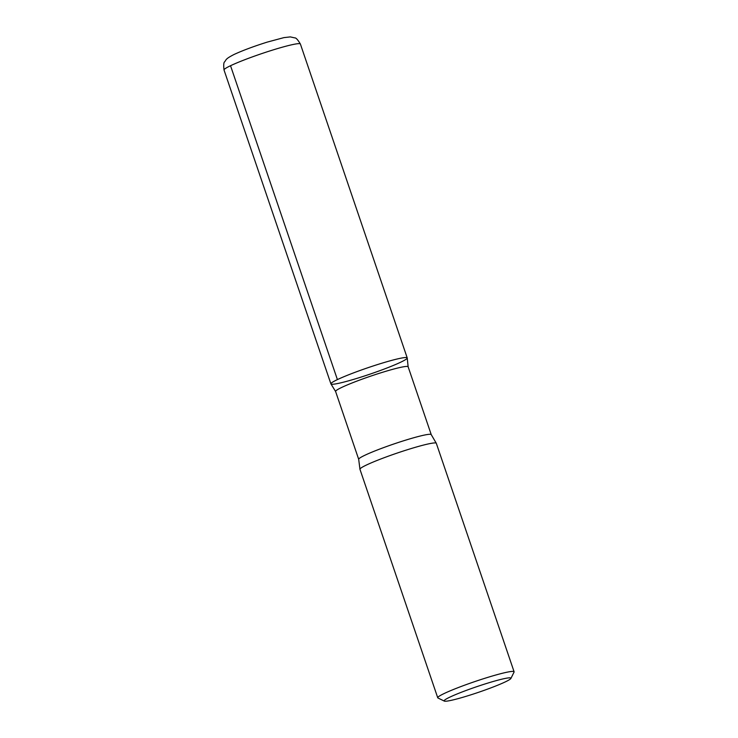 <?xml version="1.0" encoding="UTF-8"?>
<svg xmlns="http://www.w3.org/2000/svg" width="738" height="738" viewBox="0 0 738 738"><rect width="100%" height="100%" fill="white"/><g stroke="black" fill="none" stroke-linecap="round" stroke-linejoin="round"><path stroke-width="1.11" d="M449.82 697.152A35.295 2.952 -18.8 0 1 488.178 682.982A35.295 2.952 -18.8 0 1 510.908 678.434A35.295 2.952 -18.8 0 1 478.482 692.327A35.295 2.952 -18.8 0 1 444.322 701.1A35.295 2.952 -18.8 0 1 449.82 697.152M444.322 701.1L437.966 698A40.332 3.376 -18.8 0 1 437.735 697.77A40.332 3.376 -18.8 0 1 444.239 693.489A40.332 3.376 -18.8 0 1 486.554 677.761A40.332 3.376 -18.8 0 1 514.1 671.783A40.332 3.376 -18.8 0 1 514.054 672.097L510.908 678.434M341.768 387.404A38.311 3.21 -18.8 0 1 381.97 372.469A38.311 3.21 -18.8 0 1 408.132 366.777L431.241 434.636A38.311 3.21 -18.8 0 0 405.07 440.328A38.311 3.21 -18.8 0 0 364.876 455.263A38.311 3.21 -18.8 0 0 358.696 459.331L335.596 391.472A38.311 3.21 -18.8 0 1 341.768 387.404M335.661 391.592L330.91 383.88A40.304 3.376 161.2 0 0 370.153 374.092A40.304 3.376 161.2 0 0 407.219 357.902A40.304 3.376 161.2 0 0 379.692 363.889A40.304 3.376 161.2 0 0 337.404 379.6A40.304 3.376 161.2 0 0 330.91 383.88A40.304 3.376 -18.8 0 1 337.404 379.6A40.304 3.376 -18.8 0 1 379.683 363.889A40.304 3.376 -18.8 0 1 407.21 357.902M437.735 697.77L359.959 469.303A40.332 3.376 -18.8 0 1 359.941 469.184A40.332 3.376 -18.8 0 1 366.463 465.014A40.332 3.376 -18.8 0 1 408.114 449.497A40.332 3.376 -18.8 0 1 436.259 443.206A40.332 3.376 -18.8 0 1 436.315 443.307L514.1 671.783M330.91 383.88L224.029 70.009A40.332 3.376 -18.8 0 1 230.533 65.719L337.404 379.6M230.533 65.719A40.332 3.376 -18.8 0 1 272.848 50A40.332 3.376 -18.8 0 1 300.384 44.012C297.792 39.704 295.929 37.666 294.785 37.896L290.311 36.9L283.927 37.62L267.211 42.112C253.817 46.337 242.784 50.442 234.112 54.446C225.33 58.939 226.298 59.695 224.73 61.743C223.688 62.26 223.457 65.018 224.029 70.009M408.151 366.915L407.219 357.902L300.384 44.012M436.259 443.206L431.241 434.636M359.941 469.184L358.696 459.331"/></g></svg>
